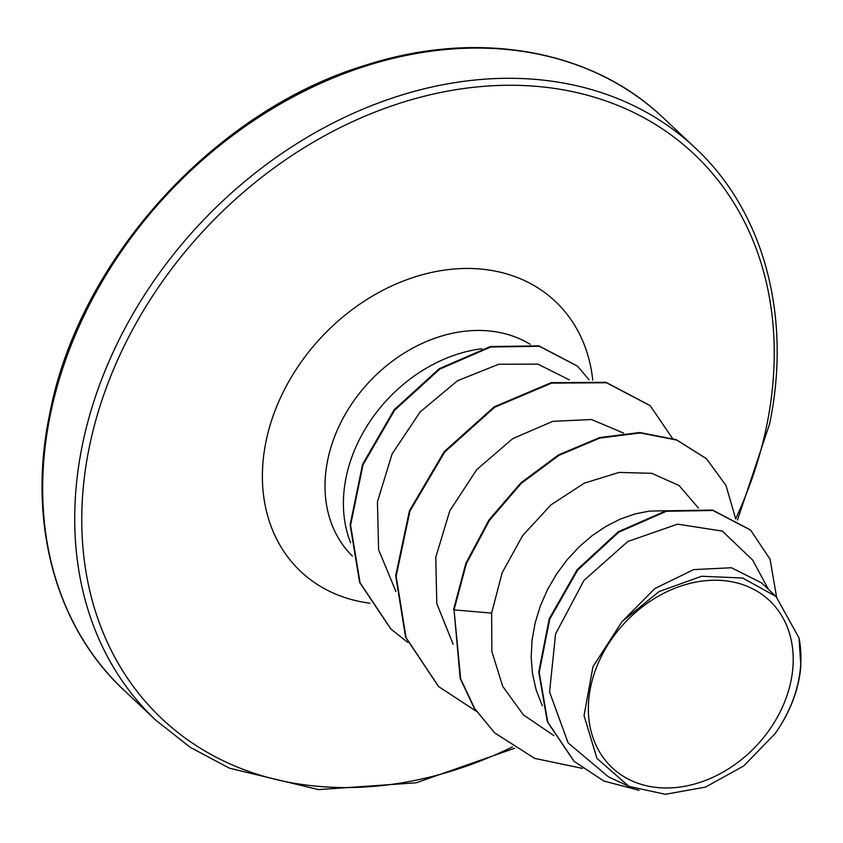 <?xml version="1.0" encoding="UTF-8"?>
<svg xmlns="http://www.w3.org/2000/svg" width="843" height="843" viewBox="0 0 843 843"><rect width="100%" height="100%" fill="white"/><g stroke="black" fill="none" stroke-linecap="round" stroke-linejoin="round"><path stroke-width="1.26" d="M590.553 687.435A114.774 90.053 -46.7 0 1 711.903 580.279A114.774 90.053 -46.7 0 1 791.008 680.786A114.774 90.053 -46.7 0 1 669.658 787.931A114.774 90.053 -46.7 0 1 590.553 687.435M481.901 348.739A138.969 109.042 133.3 0 0 346.062 477.591A138.969 109.042 133.3 0 0 350.625 542.797M768.447 589.352L752.641 560.047L722.367 531.101L677.572 524.156L627.877 541.459L583.967 580.405L555.569 634.01L549.552 691.934L568.108 742.894L608.404 776.835L628.91 786.371L596.928 758.384L584.051 715.581L592.987 666.687L622.029 621.639L659.078 591.565L701.587 576.254L742.683 578.024L775.992 596.465L799.027 637.94L800.85 666.191A124.079 97.356 -46.7 0 1 798.837 680.238A124.079 97.356 -46.7 0 1 798.7 680.923L796.319 690.565M542.312 705.77L536.19 690.132L532.555 674.105L531.174 657.361L532.049 640.216L535.126 623.009L540.31 606.043L547.486 589.647L556.485 574.146L567.076 559.815L579.036 546.917L592.081 535.705L605.938 526.38L620.279 519.098L634.811 513.988L649.184 511.121L666.265 510.753M796.825 689.131L797.056 688.004C792.631 703.989 785.318 719.195 775.107 733.621L743.747 765.929L705.454 787.12L665.338 794.285L628.91 786.371M622.029 621.639L654.969 588.477L693.663 569.605L731.429 567.739L761.629 582.924L775.992 596.465M494.325 732.535L474.567 708.362L460.647 678.773L454.05 609.879L460.173 678.341L474.093 707.92L494.556 732.757M750.386 529.889L712.514 510.057L665.97 510.816L618.288 531.743L577.202 569.636L549.236 618.804L538.74 672.019L547.307 721.671L573.862 761.103M494.788 732.978L534.694 758.384L582.429 768.394M776.582 597.034L770.07 559.257L750.618 530.11L712.988 510.5L666.444 511.258L618.762 532.186L577.676 570.079L549.71 619.247L539.214 672.461L547.781 722.114L574.094 761.324L603.82 781.029L639.078 790.291M735.707 518.961L726.002 485.463L706.487 458.761L676.76 440.078L640.206 432.944L599.868 438.086L559.078 455.294L521.216 483.408L489.425 520.416L466.369 563.64L454.05 609.879L491.638 613.093L491.859 651.46L502.702 686.339L523.471 714.959L553.925 735.612M569.415 379.908L537.897 364.113L498.698 364.25L457.538 380.741L420.172 411.9L392.079 453.977L377.432 501.848L378.591 549.668L395.894 591.428M623.62 433.102L591.544 419.529L552.818 421.331L512.723 438.634L476.727 469.635L449.814 510.784L435.768 557.286L436.79 603.588L453.155 644.273M698.415 508.044L679.1 485.536L651.744 473.302L619.025 472.417L584.252 483.187L550.985 504.862L522.649 535.611L502.122 572.829L491.638 613.093M453.576 609.447L465.905 563.198L488.961 519.983L520.753 482.965L558.614 454.851L599.394 437.643L639.732 432.501L676.286 439.646L706.255 458.539M438.402 686.371L405.588 637.171L395.683 575.769L409.424 510.816L444.187 451.669L494.146 406.853L551.153 382.669L605.991 382.311L650.027 405.536M390.794 628.952L359.613 582.344L350.119 524.736L362.574 464.314L394.176 409.751L439.277 368.686L490.278 346.557L538.846 345.862L577.392 366.01M476.295 711.292L438.645 686.592L406.063 637.614L396.157 576.212L409.898 511.248L444.651 452.111L494.609 407.295L551.617 383.112L606.465 382.754L650.259 405.757L672.335 438.191M407.696 642.355L391.036 629.173L360.087 582.776L350.583 525.178L363.038 464.756L394.65 410.193L439.751 369.129L490.752 347L539.32 346.304L577.624 366.231L589.025 379.771M799.027 637.94A123.426 96.85 -46.7 0 1 775.107 733.621M663.283 117.841A393.207 308.538 133.3 0 0 309.054 88.789A393.207 308.538 133.3 0 0 50.201 415.357A393.207 308.538 133.3 0 0 123.868 690.09L155.934 720.312A393.207 308.538 -46.7 0 1 82.256 445.578A393.207 308.538 -46.7 0 1 341.12 119.011A393.207 308.538 -46.7 0 1 695.349 148.052L663.283 117.841C592.281 49.705 478.266 29.21 366.789 64.837C214.891 109.959 78.652 260.034 49.642 414.166C27.113 521.838 55.385 626.528 123.868 690.09M512.481 746.866A387.959 304.428 -46.7 0 1 89.2 447.654A387.959 304.428 -46.7 0 1 499.404 85.449A387.959 304.428 -46.7 0 1 766.803 425.167A387.959 304.428 -46.7 0 1 735.676 518.772M352.342 556.043A138.969 109.042 -46.7 0 1 327.664 460.257A138.969 109.042 -46.7 0 1 530.268 344.344M369.877 603.188A185.565 145.607 -46.7 0 1 265.945 441.795A185.565 145.607 -46.7 0 1 436.737 271.383A185.565 145.607 -46.7 0 1 592.755 380.098M737.477 520.015L769.575 423.987C792.104 316.315 763.832 211.625 695.349 148.052M514.651 748.247L416.189 782.789L318.538 789.606L229.444 768.194L190.339 747.372L155.934 720.312"/></g></svg>
